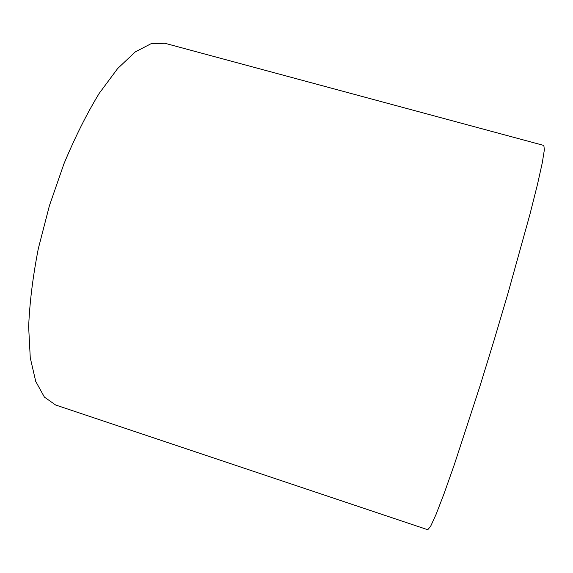 <?xml version="1.0" encoding="UTF-8"?>
<svg xmlns="http://www.w3.org/2000/svg" width="573" height="573" viewBox="0 0 573 573"><rect width="100%" height="100%" fill="white"/><g stroke="black" fill="none" stroke-linecap="round" stroke-linejoin="round"><path stroke-width="0.86" d="M55.602 404.989L44.408 397.11L35.719 381.389L30.262 357.788L28.65 326.854C29.603 302.945 32.819 276.874 38.312 248.639L49.4 205.75L63.911 163.892C74.977 137.341 86.731 113.848 99.179 93.413L117.644 68.545L135.264 51.914L151.2 43.634L164.888 43.269L543.856 145.456L544.35 149.904L542.287 162.789L537.481 184.399L529.918 214.424L507.642 294.522L494.127 340.111L480.145 385.55L454.339 464.581L444.018 493.776L436.053 514.432L430.638 526.301L427.759 529.731L55.602 404.989"/></g></svg>
